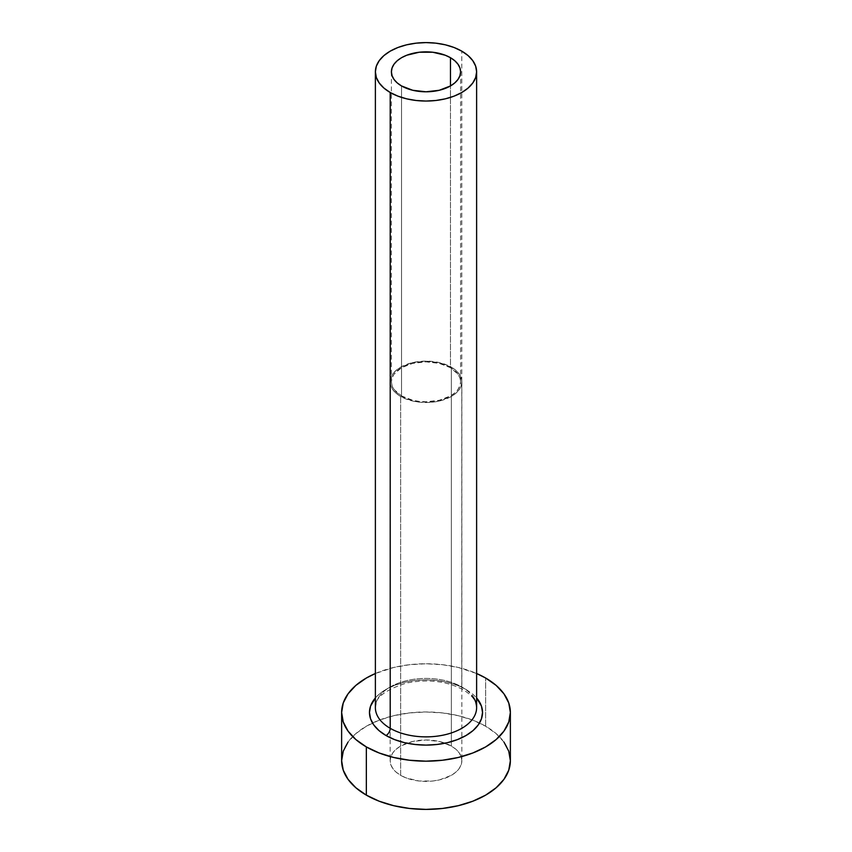 <?xml version="1.0" encoding="UTF-8"?>
<svg xmlns="http://www.w3.org/2000/svg" width="852" height="852" viewBox="0 0 852 852"><rect width="100%" height="100%" fill="white"/><g stroke="black" fill="none" stroke-linecap="round" stroke-linejoin="round"><path stroke-width="0.64" stroke-dasharray="4.26 3.19" d="M401.537 395.935L401.537 85.945L401.537 395.935L394.039 389.46L392.069 385.711L391.409 381.813A34.591 19.969 0 0 0 401.537 395.935A34.591 19.969 0 0 0 439.238 400.27A34.591 19.969 0 0 0 460.591 381.813L459.931 385.711L457.961 389.46L454.766 392.91L450.463 395.935L439.238 400.27L426 401.782L419.248 401.398L412.762 400.27L401.537 395.935M450.463 367.691A34.591 19.969 0 0 0 412.762 363.367A34.591 19.969 0 0 0 391.409 381.813L392.069 377.915L394.039 374.177L401.537 367.691L412.762 363.367L426 361.844L439.238 363.367L450.463 367.691L457.961 374.177L459.931 377.915L460.591 381.813A34.591 19.969 0 0 0 450.463 367.691L450.463 85.945L450.463 367.691M400.642 396.457A35.859 20.704 180 0 1 390.141 381.813A35.859 20.704 180 0 1 412.283 362.686A35.859 20.704 180 0 1 451.358 367.18L451.358 746.054A35.859 20.704 0 0 0 412.283 741.57A35.859 20.704 0 0 0 390.141 760.687A35.859 20.704 0 0 0 400.642 775.331L400.642 396.457L400.642 775.331L396.191 772.189L392.868 768.611L390.834 764.734L390.141 760.687L390.834 756.651L392.868 752.763L396.191 749.185L400.642 746.054L412.283 741.57L426 739.994L439.717 741.57L451.358 746.054L455.809 749.185L459.132 752.763L461.166 756.651L461.859 760.687L461.166 764.734L459.132 768.611L455.809 772.189L451.358 775.331L439.717 779.814L432.997 780.996L419.003 780.996L406.084 777.908L400.642 775.331A35.859 20.704 0 0 0 439.717 779.814A35.859 20.704 0 0 0 461.859 760.687A35.859 20.704 0 0 0 451.358 746.054L451.358 367.18A35.859 20.704 180 0 1 461.859 381.813A35.859 20.704 180 0 1 439.717 400.941A35.859 20.704 180 0 1 400.642 396.457L412.283 400.941L419.003 402.123L432.997 402.123L439.717 400.941L451.358 396.457L455.809 393.315L459.132 389.737L461.166 385.849L461.859 381.813L461.166 377.777L459.132 373.89L455.809 370.311L451.358 367.18L439.717 362.686L426 361.11L412.283 362.686L400.642 367.18L396.191 370.311L392.868 373.89L390.834 377.777L390.141 381.813L390.834 385.849L392.868 389.737L396.191 393.315L400.642 396.457M465.969 689.396L457.407 685.338L447.63 682.324L437.023 680.46L426 679.832L414.977 680.46L404.37 682.324L394.593 685.338L386.031 689.396L379.002 694.337L375.381 697.948A56.53 32.632 180 0 1 465.969 689.396L472.998 694.337L476.619 697.948M461.795 686.978L461.795 51.163L461.795 686.978A50.619 29.224 0 0 0 406.628 680.652A50.619 29.224 0 0 0 375.381 707.65C374.454 698.129 384.806 689.939 406.447 683.08C427.885 678.863 446.746 681.067 463.019 689.683C469.537 693.603 473.691 697.788 475.491 702.25L476.619 707.65A50.619 29.224 0 0 0 461.795 686.978A50.619 29.224 0 0 0 409.823 679.96A50.619 29.224 0 0 0 375.838 703.72M510.369 760.687A84.369 48.713 0 0 0 485.661 726.245L485.661 678.032L485.661 726.245A84.369 48.713 0 0 0 479.495 723.018A84.369 48.713 0 0 0 372.505 723.018A84.369 48.713 0 0 0 341.631 760.687M375.381 673.506A84.369 48.713 180 0 1 476.619 673.506L458.291 667.467L442.454 664.698L426 663.761L409.546 664.698L393.709 667.467L375.381 673.506M503.947 742.049L496.152 733.625L485.661 726.245L472.871 720.185L458.291 715.691L442.454 712.922L426 711.984L409.546 712.922L393.709 715.691L379.129 720.185L366.339 726.245L355.848 733.625L348.053 742.049M391.409 71.824L391.409 381.813M390.141 381.813L390.141 760.687M461.859 381.813L461.859 760.687M460.591 71.824L460.591 381.813"/><path stroke-width="1.28" d="M401.537 85.945A34.591 19.969 180 0 1 391.409 71.824A34.591 19.969 180 0 1 412.762 53.378A34.591 19.969 180 0 1 450.463 57.702L450.463 85.945L439.238 90.28L426 91.792L412.762 90.28L401.537 85.945L397.234 82.921L394.039 79.47L392.069 75.721L391.409 71.824L392.069 67.926L394.039 64.188L397.234 60.726L401.537 57.702L406.787 55.22L419.248 52.238L432.752 52.238L445.213 55.22L450.463 57.702L454.766 60.726L457.961 64.188L459.931 67.926L460.591 71.824L459.931 75.721L457.961 79.47L454.766 82.921L450.463 85.945L450.463 57.702A34.591 19.969 180 0 1 460.591 71.824A34.591 19.969 180 0 1 439.238 90.28A34.591 19.969 180 0 1 401.537 85.945M375.838 703.72A50.619 29.224 0 0 0 390.205 728.311A5.911 3.408 -60 0 1 386.031 735.542A56.53 32.632 180 0 1 375.381 697.948L370.556 706.106L369.47 712.474L370.556 718.832L373.772 724.956L379.002 730.601L386.031 735.542A5.911 3.408 120 0 0 390.205 728.311A50.619 29.224 0 0 0 445.372 734.648A50.619 29.224 0 0 0 476.619 707.65L476.619 71.824A50.619 29.224 180 0 1 445.372 98.821A50.619 29.224 180 0 1 390.205 92.495L390.205 728.311L390.205 92.495A50.619 29.224 180 0 1 375.381 71.824A50.619 29.224 180 0 1 406.628 44.826A50.619 29.224 180 0 1 461.795 51.163A50.619 29.224 180 0 1 476.619 71.824L475.65 66.126L472.764 60.641L468.089 55.593L461.795 51.163L454.127 47.52L445.372 44.826L435.873 43.164L426 42.6L416.127 43.164L406.628 44.826L397.873 47.52L390.205 51.163L383.911 55.593L379.236 60.641L376.35 66.126L375.381 71.824L376.35 77.532L379.236 83.006L383.911 88.065L390.205 92.495L397.873 96.127L406.628 98.821L416.127 100.493L426 101.047L435.873 100.493L445.372 98.821L454.127 96.127L461.795 92.495L468.089 88.065L472.764 83.006L475.65 77.532L476.619 71.824M348.053 742.049L343.25 751.187L341.631 760.687A84.369 48.713 0 0 0 366.339 795.129L366.339 746.916L379.129 752.966L393.709 757.471L409.546 760.24L426 761.177L442.454 760.24L458.291 757.471L472.871 752.966L485.661 746.916L496.152 739.536L503.947 731.112L508.75 721.974L510.369 712.474L508.75 702.964L503.947 693.826L496.152 685.413L485.661 678.032L476.619 673.506A84.369 48.713 180 0 1 485.661 678.032A84.369 48.713 180 0 1 510.369 712.474A84.369 48.713 180 0 1 458.291 757.471A84.369 48.713 180 0 1 366.339 746.916L366.339 795.129A84.369 48.713 0 0 0 458.291 805.694A84.369 48.713 0 0 0 510.369 760.687L508.75 751.187L503.947 742.049M366.339 746.916A84.369 48.713 180 0 1 341.631 712.474A84.369 48.713 180 0 1 375.381 673.506L366.339 678.032L355.848 685.413L348.053 693.826L343.25 702.964L341.631 712.474L343.25 721.974L348.053 731.112L355.848 739.536L366.339 746.916M476.619 697.948L481.444 706.106L482.53 712.474L481.444 718.832L478.228 724.956L472.998 730.601L465.969 735.542L457.407 739.611L447.63 742.624L437.023 744.478L426 745.106L414.977 744.478L404.37 742.624L394.593 739.611L386.031 735.542A56.53 32.632 180 0 0 458.994 738.972A56.53 32.632 180 0 0 476.619 697.948M341.631 712.474L341.631 760.687L343.25 770.197L348.053 779.335L355.848 787.749L366.339 795.129L379.129 801.189L393.709 805.694L409.546 808.463L426 809.4L442.454 808.463L458.291 805.694L472.871 801.189L485.661 795.129L496.152 787.749L503.947 779.335L508.75 770.197L510.369 760.687L510.369 712.474M375.381 71.824L375.381 707.65A50.619 29.224 0 0 0 390.205 728.311A50.619 29.224 0 0 0 442.177 735.34A50.619 29.224 0 0 0 476.161 711.569A50.619 29.224 0 0 0 472.008 695.456"/></g></svg>
